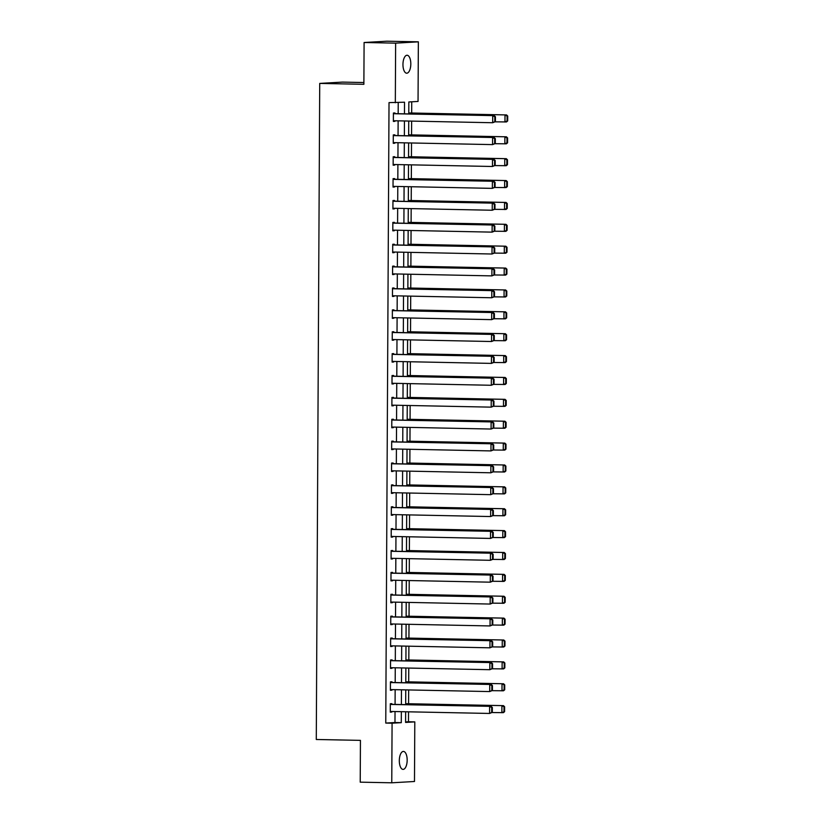 <?xml version="1.0" encoding="UTF-8"?>
<svg xmlns="http://www.w3.org/2000/svg" width="824" height="824" viewBox="0 0 824 824"><rect width="100%" height="100%" fill="white"/><g stroke="black" fill="none" stroke-linecap="round" stroke-linejoin="round"><path stroke-width="1.24" d="M399.31 760.634A8.982 3.924 -88.8 0 1 403.42 751.426A8.982 3.924 -88.8 0 1 407.169 760.181A8.982 3.924 -88.8 0 1 403.06 769.389A8.982 3.924 -88.8 0 1 399.31 760.634M402.957 64.457A8.982 3.924 -88.8 0 1 407.066 55.249A8.982 3.924 -88.8 0 1 410.816 64.004A8.982 3.924 -88.8 0 1 406.706 73.202A8.982 3.924 -88.8 0 1 402.957 64.457M363.889 82.534L342.444 82.101L319.722 83.409L316.282 739.489L360.438 740.374L360.222 782.161L391.761 782.8L392.08 723.194L401.288 722.669L401.35 711.679M319.722 83.409L363.878 84.305L364.095 42.508L386.817 41.2L418.355 41.839L418.046 101.434L408.838 101.97L408.776 113.918M405.593 721.927L408.488 721.762L408.539 711.823M408.58 703.737L408.653 689.946M408.694 681.86L408.766 668.058M408.817 659.972L408.889 646.181M408.931 638.095L409.003 624.304M409.044 616.218L409.116 602.426M409.157 594.341L409.229 580.549M409.271 572.464L409.343 558.672M409.384 550.587L409.456 536.795M409.497 528.709L409.569 514.918M409.61 506.832L409.683 493.04M409.724 484.955L409.806 471.153M409.847 463.067L409.919 449.276M409.961 441.19L410.033 427.399M410.074 419.313L410.146 405.521M410.187 397.436L410.259 383.644M410.301 375.559L410.373 361.767M410.414 353.681L410.486 339.89M410.527 331.804L410.599 318.012M410.64 309.927L410.713 296.135M410.764 288.05L410.836 274.248M410.877 266.162L410.949 252.371M410.991 244.285L411.063 230.493M411.104 222.408L411.176 208.616M411.217 200.531L411.289 186.739M411.331 178.653L411.403 164.862M411.444 156.776L411.516 142.985M411.557 134.899L411.629 121.107M411.681 113.022L411.732 101.805M408.488 721.762L414.802 721.886L414.482 781.492L391.761 782.8M404.471 113.825L404.533 102.217L389.021 102.619L385.766 723.07L394.974 722.535L395.036 711.545M395.077 704.417L395.149 689.667M395.19 682.54L395.262 667.79M395.304 660.663L395.376 645.913M395.417 638.785L395.499 624.036M395.53 616.898L395.613 602.159M395.644 595.021L395.726 580.281M395.757 573.144L395.839 558.404M395.881 551.266L395.953 536.517M395.994 529.389L396.066 514.639M396.107 507.512L396.179 492.762M396.22 485.635L396.293 470.885M396.334 463.757L396.416 449.008M396.447 441.88L396.529 427.131M396.56 419.993L396.643 405.253M396.674 398.116L396.756 383.376M396.797 376.238L396.869 361.499M396.911 354.361L396.983 339.612M397.024 332.484L397.096 317.734M397.137 310.607L397.209 295.857M397.25 288.73L397.333 273.98M397.364 266.852L397.446 252.103M397.477 244.975L397.559 230.226M397.59 223.088L397.673 208.348M397.714 201.21L397.786 186.471M397.827 179.333L397.899 164.594M397.941 157.456L398.013 142.707M398.054 135.579L398.126 120.829M398.167 113.702L398.229 102.578M394.943 113.64L394.943 112.94L393.409 113.022L393.367 121.437L394.902 121.344L394.902 120.767M394.83 135.517L394.83 134.817L393.295 134.899L393.254 143.314L394.789 143.232L394.789 142.645M394.717 157.394L394.717 156.694L393.182 156.776L393.141 165.191L394.675 165.109L394.675 164.522M394.603 179.272L394.603 178.571L393.069 178.653L393.027 187.069L394.562 186.986L394.562 186.399M394.49 201.149L394.49 200.448L392.955 200.541L392.914 208.956L394.449 208.863L394.449 208.276M394.377 223.026L394.377 222.326L392.842 222.418L392.801 230.833L394.336 230.741L394.336 230.164M394.253 244.903L394.263 244.203L392.729 244.295L392.677 252.71L394.212 252.618L394.222 252.041M394.14 266.78L394.15 266.08L392.615 266.173L392.564 274.588L394.099 274.495L394.109 273.918M394.026 288.668L394.037 287.957L392.492 288.05L392.451 296.465L393.985 296.372L393.996 295.795M393.913 310.545L393.913 309.845L392.378 309.927L392.337 318.342L393.872 318.249L393.872 317.673M393.8 332.422L393.8 331.722L392.265 331.804L392.224 340.219L393.759 340.137L393.759 339.55M393.687 354.299L393.687 353.599L392.152 353.681L392.111 362.097L393.645 362.014L393.645 361.427M393.573 376.177L393.573 375.476L392.039 375.559L391.997 383.974L393.532 383.891L393.532 383.304M393.46 398.054L393.46 397.353L391.925 397.446L391.884 405.861L393.419 405.769L393.419 405.181M393.336 419.931L393.347 419.231L391.812 419.323L391.761 427.738L393.295 427.646L393.306 427.069M393.223 441.808L393.233 441.108L391.699 441.201L391.647 449.616L393.182 449.523L393.192 448.946M393.11 463.685L393.12 462.985L391.575 463.078L391.534 471.493L393.069 471.4L393.079 470.823M392.997 485.573L392.997 484.862L391.462 484.955L391.421 493.37L392.955 493.277L392.955 492.701M392.883 507.45L392.883 506.75L391.349 506.832L391.307 515.247L392.842 515.165L392.842 514.578M392.77 529.327L392.77 528.627L391.235 528.709L391.194 537.124L392.729 537.042L392.729 536.455M392.657 551.204L392.657 550.504L391.122 550.587L391.081 559.002L392.615 558.919L392.615 558.332M392.543 573.082L392.543 572.381L391.009 572.464L390.967 580.879L392.502 580.796L392.502 580.209M392.42 594.959L392.43 594.259L390.895 594.351L390.844 602.766L392.389 602.674L392.389 602.087M392.306 616.836L392.317 616.136L390.782 616.228L390.731 624.644L392.265 624.551L392.276 623.974M392.193 638.713L392.203 638.013L390.669 638.106L390.617 646.521L392.152 646.428L392.162 645.851M392.08 660.591L392.08 659.89L390.545 659.983L390.504 668.398L392.039 668.305L392.039 667.728M391.966 682.478L391.966 681.767L390.432 681.86L390.391 690.275L391.925 690.182L391.925 689.606M391.853 704.355L391.853 703.655L390.318 703.737L390.277 712.152L391.812 712.07L391.812 711.483M364.095 42.508L395.633 43.147L418.355 41.839M385.766 723.07L392.08 723.194M395.324 102.743L395.633 43.147M401.381 704.541L401.463 689.801M401.494 682.663L401.576 667.914M401.607 660.786L401.69 646.037M401.721 638.909L401.803 624.159M401.844 617.032L401.916 602.282M401.958 595.155L402.03 580.405M402.071 573.277L402.143 558.528M402.184 551.39L402.256 536.651M402.297 529.513L402.38 514.773M402.411 507.636L402.493 492.896M402.524 485.758L402.606 471.009M402.637 463.881L402.72 449.132M402.761 442.004L402.833 427.254M402.874 420.127L402.946 405.377M402.988 398.25L403.06 383.5M403.101 376.372L403.173 361.623M403.214 354.485L403.297 339.746M403.327 332.608L403.41 317.868M403.441 310.73L403.523 295.991M403.554 288.853L403.636 274.104M403.678 266.976L403.75 252.226M403.791 245.099L403.863 230.349M403.904 223.222L403.976 208.472M404.017 201.344L404.09 186.595M404.131 179.467L404.213 164.718M404.244 157.58L404.327 142.84M404.357 135.703L404.44 120.963M405.645 711.761L405.583 722.421L414.802 721.886M408.735 121.046L408.653 135.795M408.622 142.923L408.539 157.672M408.508 164.8L408.426 179.55M408.395 186.677L408.313 201.427M408.271 208.554L408.199 223.304M408.158 230.442L408.086 245.181M408.045 252.319L407.973 267.058M407.932 274.196L407.859 288.946M407.818 296.074L407.736 310.823M407.705 317.951L407.623 332.7M407.592 339.828L407.509 354.577M407.478 361.705L407.396 376.455M407.355 383.582L407.283 398.332M407.241 405.459L407.169 420.209M407.128 427.347L407.056 442.086M407.015 449.224L406.943 463.964M406.901 471.101L406.829 485.851M406.788 492.979L406.706 507.728M406.675 514.856L406.593 529.605M406.562 536.733L406.479 551.483M406.448 558.61L406.366 573.36M406.325 580.487L406.253 595.237M406.211 602.365L406.139 617.114M406.098 624.252L406.026 638.991M405.985 646.129L405.913 660.869M405.872 668.006L405.789 682.756M405.758 689.884L405.676 704.633M394.974 722.535L401.288 722.669M393.367 121.313L394.902 121.344M393.254 143.201L394.789 143.232M393.141 165.078L394.675 165.109M393.027 186.955L394.562 186.986M392.914 208.833L394.449 208.863M392.801 230.71L394.336 230.741M392.677 252.587L394.212 252.618M392.564 274.464L394.099 274.495M392.451 296.341L393.985 296.372M392.337 318.229L393.872 318.249M392.224 340.106L393.759 340.137M392.111 361.983L393.645 362.014M391.997 383.86L393.532 383.891M391.884 405.738L393.419 405.769M391.771 427.615L393.295 427.646M391.647 449.492L393.182 449.523M391.534 471.369L393.069 471.4M391.421 493.246L392.955 493.277M391.307 515.134L392.842 515.165M391.194 537.011L392.729 537.042M391.081 558.888L392.615 558.919M390.967 580.766L392.502 580.796M390.854 602.643L392.389 602.674M390.731 624.52L392.265 624.551M390.617 646.397L392.152 646.428M390.504 668.274L392.039 668.305M390.391 690.151L391.925 690.182M390.277 712.039L391.812 712.07M393.409 113.722L494.256 115.638L393.409 113.609M495.409 121.653L492.69 122.735L492.721 115.721L494.822 116.781L494.791 121.684L495.409 121.653L495.43 116.74L494.822 116.781M393.378 120.737L492.69 122.735L494.791 121.684M494.256 115.638L495.43 116.74M507.687 120.943L507.718 116.04L507.1 116.071L507.069 120.984L507.687 120.943L506.502 121.942L495.193 121.828M408.776 113.084L506.544 114.927L408.776 112.96M507.069 120.984L504.968 122.024L505.009 115.01L507.1 116.071M507.718 116.04L506.544 114.927M393.295 135.6L494.143 137.515L393.295 135.486M495.296 143.53L492.567 144.612L492.608 137.598L494.699 138.659L494.678 143.572L495.296 143.53L495.317 138.628L494.699 138.659M393.254 142.614L492.567 144.612L494.678 143.572M494.143 137.515L495.317 138.628M393.182 157.477L494.029 159.393L393.182 157.363M495.173 165.408L492.453 166.489L492.495 159.475L494.585 160.536L494.565 165.449L495.173 165.408L495.203 160.505L494.585 160.536M393.141 164.491L492.453 166.489L494.565 165.449M494.029 159.393L495.203 160.505M507.574 142.82L507.594 137.917L506.987 137.948L506.956 142.861L507.574 142.82L506.389 143.819L495.08 143.706M408.663 134.961L506.42 136.805L408.663 134.837M506.956 142.861L504.854 143.901L504.885 136.897L506.987 137.948M507.594 137.917L506.42 136.805M507.46 164.707L507.481 159.794L506.873 159.825L506.842 164.738L507.46 164.707L506.276 165.696L494.966 165.583M408.549 156.838L506.307 158.682L408.549 156.715M506.842 164.738L504.741 165.778L504.772 158.775L506.873 159.825M507.481 159.794L506.307 158.682M393.069 179.364L493.916 181.27L393.069 179.241M495.059 187.285L492.34 188.366L492.381 181.352L494.472 182.413L494.452 187.326L495.059 187.285L495.09 182.382L494.472 182.413M393.027 186.368L492.34 188.366L494.452 187.326M493.916 181.27L495.09 182.382M392.955 201.241L493.803 203.147L392.955 201.118M494.946 209.162L492.227 210.244L492.268 203.24L494.359 204.29L494.338 209.203L494.946 209.162L494.977 204.259L494.359 204.29M392.914 208.245L492.227 210.244L494.338 209.203M493.803 203.147L494.977 204.259M392.832 223.119L493.689 225.024L392.842 222.995M494.833 231.05L492.113 232.131L492.155 225.117L494.246 226.167L494.215 231.081L494.833 231.05L494.863 226.137L494.246 226.167M392.801 230.133L492.113 232.131L494.215 231.081M493.689 225.024L494.863 226.137M507.347 186.585L507.368 181.671L506.76 181.713L506.729 186.615L507.347 186.585L506.163 187.573L494.853 187.47M408.436 178.715L506.194 180.559L408.436 178.592M506.729 186.615L504.628 187.666L504.659 180.652L506.76 181.713M507.368 181.671L506.194 180.559M507.234 208.462L507.254 203.549L506.636 203.59L506.616 208.493L507.234 208.462L506.049 209.451L494.74 209.347M408.323 200.593L506.08 202.436L408.323 200.469M506.616 208.493L504.504 209.543L504.546 202.529L506.636 203.59M507.254 203.549L506.08 202.436M507.11 230.339L507.141 225.426L506.523 225.467L506.502 230.37L507.11 230.339L505.926 231.328L494.627 231.225M408.199 222.47L505.967 224.313L408.199 222.356M506.502 230.37L504.391 231.42L504.432 224.406L506.523 225.467M507.141 225.426L505.967 224.313M392.718 244.996L493.566 246.901L392.718 244.872M494.719 252.927L492 254.008L492.031 246.994L494.132 248.055L494.101 252.958L494.719 252.927L494.74 248.014L494.132 248.055M392.688 252.01L492 254.008L494.101 252.958M493.566 246.901L494.74 248.014M506.997 252.216L507.028 247.303L506.41 247.344L506.389 252.247L506.997 252.216L505.812 253.205L494.503 253.102M408.086 244.347L505.854 246.201L408.086 244.234M506.389 252.247L504.278 253.298L504.319 246.283L506.41 247.344M507.028 247.303L505.854 246.201M392.605 266.873L493.452 268.779L392.605 266.749M494.606 274.804L491.887 275.886L491.918 268.871L494.019 269.932L493.988 274.835L494.606 274.804L494.627 269.891L494.019 269.932M392.574 273.887L491.887 275.886L493.988 274.835M493.452 268.779L494.627 269.891M506.884 274.093L506.914 269.191L506.297 269.221L506.276 274.135L506.884 274.093L505.699 275.082L494.39 274.979M407.973 266.224L505.74 268.078L407.973 266.111M506.276 274.135L504.164 275.175L504.206 268.161L506.297 269.221M506.914 269.191L505.74 268.078M392.492 288.75L493.339 290.656L392.492 288.637M494.493 296.681L491.774 297.763L491.804 290.748L493.906 291.809L493.875 296.712L494.493 296.681L494.513 291.768L493.906 291.809M392.461 295.764L491.774 297.763L493.875 296.712M493.339 290.656L494.513 291.768M506.77 295.971L506.801 291.068L506.183 291.099L506.152 296.012L506.77 295.971L505.586 296.97L494.276 296.856M407.859 288.101L505.627 289.955L407.859 287.988M506.152 296.012L504.051 297.052L504.092 290.038L506.183 291.099M506.801 291.068L505.627 289.955M392.378 310.627L493.226 312.543L392.378 310.514M494.379 318.558L491.65 319.64L491.691 312.626L493.782 313.687L493.761 318.589L494.379 318.558L494.4 313.645L493.782 313.687M392.337 317.642L491.65 319.64L493.761 318.589M493.226 312.543L494.4 313.645M506.657 317.848L506.678 312.945L506.07 312.976L506.039 317.889L506.657 317.848L505.473 318.847L494.163 318.733M407.746 309.989L505.503 311.832L407.746 309.865M506.039 317.889L503.938 318.929L503.969 311.915L506.07 312.976M506.678 312.945L505.503 311.832M392.265 332.505L493.113 334.42L392.265 332.391M494.256 340.436L491.537 341.517L491.578 334.503L493.669 335.564L493.648 340.477L494.256 340.436L494.287 335.533L493.669 335.564M392.224 339.519L491.537 341.517L493.648 340.477M493.113 334.42L494.287 335.533M506.544 339.725L506.564 334.822L505.957 334.853L505.926 339.766L506.544 339.725L505.359 340.724L494.05 340.611M407.633 331.866L505.39 333.71L407.633 331.742M505.926 339.766L503.825 340.806L503.855 333.802L505.957 334.853M506.564 334.822L505.39 333.71M392.152 354.382L492.999 356.298L392.152 354.269M494.143 362.313L491.423 363.394L491.464 356.38L493.555 357.441L493.535 362.354L494.143 362.313L494.173 357.41L493.555 357.441M392.111 361.396L491.423 363.394L493.535 362.354M492.999 356.298L494.173 357.41M506.43 361.612L506.451 356.699L505.843 356.73L505.812 361.643L506.43 361.612L505.246 362.601L493.937 362.488M407.519 353.743L505.277 355.587L407.519 353.62M505.812 361.643L503.711 362.694L503.742 355.68L505.843 356.73M506.451 356.699L505.277 355.587M392.039 376.269L492.886 378.175L392.039 376.146M494.029 384.19L491.31 385.272L491.351 378.257L493.442 379.318L493.422 384.231L494.029 384.19L494.06 379.287L493.442 379.318M391.997 383.273L491.31 385.272L493.422 384.231M492.886 378.175L494.06 379.287M506.317 383.49L506.338 378.577L505.72 378.618L505.699 383.521L506.317 383.49L505.133 384.478L493.823 384.375M407.406 375.62L505.163 377.464L407.406 375.497M505.699 383.521L503.598 384.571L503.629 377.557L505.72 378.618M506.338 378.577L505.163 377.464M391.915 398.147L492.773 400.052L391.925 398.023M493.916 406.067L491.197 407.149L491.238 400.145L493.329 401.195L493.298 406.108L493.916 406.067L493.947 401.164L493.329 401.195M391.884 405.151L491.197 407.149L493.298 406.108M492.773 400.052L493.947 401.164M506.194 405.367L506.224 400.454L505.606 400.495L505.586 405.398L506.194 405.367L505.009 406.356L493.71 406.253M407.283 397.498L505.05 399.341L407.283 397.374M505.586 405.398L503.474 406.448L503.516 399.434L505.606 400.495M506.224 400.454L505.05 399.341M391.802 420.024L492.649 421.929L391.802 419.9M493.803 427.955L491.083 429.036L491.114 422.022L493.216 423.072L493.185 427.986L493.803 427.955L493.823 423.042L493.216 423.072M391.771 427.038L491.083 429.036L493.185 427.986M492.649 421.929L493.823 423.042M506.08 427.244L506.111 422.331L505.493 422.372L505.473 427.275L506.08 427.244L504.896 428.233L493.586 428.13M407.169 419.375L504.937 421.219L407.169 419.262M505.473 427.275L503.361 428.326L503.402 421.311L505.493 422.372M506.111 422.331L504.937 421.219M391.688 441.901L492.536 443.806L391.688 441.777M493.689 449.832L490.97 450.913L491.001 443.899L493.102 444.96L493.071 449.863L493.689 449.832L493.71 444.919L493.102 444.96M391.658 448.915L490.97 450.913L493.071 449.863M492.536 443.806L493.71 444.919M505.967 449.121L505.998 444.208L505.38 444.249L505.359 449.152L505.967 449.121L504.782 450.11L493.473 450.007M407.056 441.252L504.824 443.106L407.056 441.139M505.359 449.152L503.248 450.203L503.289 443.188L505.38 444.249M505.998 444.208L504.824 443.106M391.575 463.778L492.422 465.684L391.575 463.654M493.576 471.709L490.857 472.791L490.888 465.776L492.989 466.837L492.958 471.74L493.576 471.709L493.597 466.796L492.989 466.837M391.544 470.792L490.857 472.791L492.958 471.74M492.422 465.684L493.597 466.796M505.854 470.998L505.885 466.096L505.267 466.127L505.246 471.04L505.854 470.998L504.669 471.987L493.36 471.884M406.943 463.129L504.71 464.983L406.943 463.016M505.246 471.04L503.134 472.08L503.176 465.066L505.267 466.127M505.885 466.096L504.71 464.983M391.462 485.655L492.309 487.561L391.462 485.542M493.463 493.586L490.743 494.668L490.774 487.654L492.865 488.714L492.845 493.617L493.463 493.586L493.483 488.673L492.865 488.714M391.421 492.67L490.743 494.668L492.845 493.617M492.309 487.561L493.483 488.673M505.74 492.876L505.761 487.973L505.153 488.004L505.122 492.917L505.74 492.876L504.556 493.875L493.246 493.761M406.829 485.006L504.597 486.86L406.829 484.893M505.122 492.917L503.021 493.957L503.052 486.943L505.153 488.004M505.761 487.973L504.597 486.86M391.349 507.533L492.196 509.448L391.349 507.419M493.339 515.463L490.62 516.545L490.661 509.531L492.752 510.592L492.731 515.494L493.339 515.463L493.37 510.55L492.752 510.592M391.307 514.547L490.62 516.545L492.731 515.494M492.196 509.448L493.37 510.55M505.627 514.753L505.648 509.85L505.04 509.881L505.009 514.794L505.627 514.753L504.442 515.752L493.133 515.639M406.716 506.894L504.473 508.738L406.716 506.77M505.009 514.794L502.908 515.834L502.939 508.82L505.04 509.881M505.648 509.85L504.473 508.738M391.235 529.41L492.083 531.326L391.235 529.296M493.226 537.341L490.507 538.422L490.548 531.408L492.639 532.469L492.618 537.382L493.226 537.341L493.257 532.438L492.639 532.469M391.194 536.424L490.507 538.422L492.618 537.382M492.083 531.326L493.257 532.438M505.514 536.63L505.534 531.727L504.927 531.758L504.896 536.671L505.514 536.63L504.329 537.629L493.02 537.516M406.603 528.771L504.36 530.615L406.603 528.648M504.896 536.671L502.794 537.712L502.825 530.707L504.927 531.758M505.534 531.727L504.36 530.615M391.122 551.287L491.969 553.203L391.122 551.174M493.113 559.218L490.393 560.299L490.435 553.285L492.525 554.346L492.505 559.259L493.113 559.218L493.143 554.315L492.525 554.346M391.081 558.301L490.393 560.299L492.505 559.259M491.969 553.203L493.143 554.315M505.4 558.518L505.421 553.604L504.813 553.635L504.782 558.548L505.4 558.518L504.216 559.506L492.907 559.393M406.489 550.648L504.247 552.492L406.489 550.525M504.782 558.548L502.681 559.599L502.712 552.585L504.813 553.635M505.421 553.604L504.247 552.492M391.009 573.174L491.856 575.08L391.009 573.051M492.999 581.095L490.28 582.177L490.321 575.173L492.412 576.223L492.392 581.136L492.999 581.095L493.03 576.192L492.412 576.223M390.967 580.178L490.28 582.177L492.392 581.136M491.856 575.08L493.03 576.192M505.287 580.395L505.308 575.482L504.69 575.523L504.669 580.426L505.287 580.395L504.092 581.384L492.793 581.281M406.366 572.526L504.134 574.369L406.376 572.402M504.669 580.426L502.558 581.476L502.599 574.462L504.69 575.523M505.308 575.482L504.134 574.369M390.885 595.052L491.743 596.957L390.885 594.928M492.886 602.983L490.167 604.054L490.198 597.05L492.299 598.1L492.268 603.014L492.886 602.983L492.917 598.069L492.299 598.1M390.854 602.056L490.167 604.054L492.268 603.014M491.743 596.957L492.917 598.069M505.163 602.272L505.194 597.359L504.576 597.4L504.556 602.303L505.163 602.272L503.979 603.261L492.68 603.158M406.253 594.403L504.02 596.246L406.253 594.279M504.556 602.303L502.444 603.353L502.486 596.339L504.576 597.4M505.194 597.359L504.02 596.246M390.772 616.929L491.619 618.834L390.772 616.805M492.773 624.86L490.053 625.941L490.084 618.927L492.186 619.978L492.155 624.891L492.773 624.86L492.793 619.947L492.186 619.978M390.741 623.943L490.053 625.941L492.155 624.891M491.619 618.834L492.793 619.947M505.05 624.149L505.081 619.236L504.463 619.277L504.442 624.18L505.05 624.149L503.866 625.138L492.556 625.035M406.139 616.28L503.907 618.124L406.139 616.167M504.442 624.18L502.331 625.231L502.372 618.216L504.463 619.277M505.081 619.236L503.907 618.124M390.658 638.806L491.506 640.712L390.658 638.682M492.659 646.737L489.94 647.819L489.971 640.804L492.072 641.865L492.041 646.768L492.659 646.737L492.68 641.824L492.072 641.865M390.627 645.82L489.94 647.819L492.041 646.768M491.506 640.712L492.68 641.824M504.937 646.026L504.968 641.113L504.35 641.154L504.329 646.057L504.937 646.026L503.752 647.015L492.443 646.912M406.026 638.157L503.794 640.011L406.026 638.044M504.329 646.057L502.218 647.108L502.259 640.094L504.35 641.154M504.968 641.113L503.794 640.011M390.545 660.683L491.392 662.589L390.545 660.56M492.546 668.614L489.827 669.696L489.858 662.681L491.959 663.742L491.928 668.645L492.546 668.614L492.567 663.701L491.959 663.742M390.504 667.697L489.827 669.696L491.928 668.645M491.392 662.589L492.567 663.701M504.824 667.904L504.854 663.001L504.237 663.032L504.206 667.945L504.824 667.904L503.639 668.903L492.33 668.789M405.913 660.034L503.68 661.888L405.913 659.921M504.206 667.945L502.104 668.985L502.135 661.971L504.237 663.032M504.854 663.001L503.68 661.888M390.432 682.56L491.279 684.466L390.432 682.447M492.433 690.491L489.703 691.573L489.744 684.559L491.835 685.62L491.815 690.522L492.433 690.491L492.453 685.578L491.835 685.62M390.391 689.575L489.703 691.573L491.815 690.522M491.279 684.466L492.453 685.578M504.71 689.781L504.731 684.878L504.123 684.909L504.092 689.822L504.71 689.781L503.526 690.78L492.216 690.666M405.799 681.911L503.557 683.766L405.799 681.798M504.092 689.822L501.991 690.862L502.022 683.848L504.123 684.909M504.731 684.878L503.557 683.766M390.318 704.438L491.166 706.353L390.318 704.324M492.309 712.369L489.59 713.45L489.631 706.436L491.722 707.497L491.701 712.399L492.309 712.369L492.34 707.466L491.722 707.497M390.277 711.452L489.59 713.45L491.701 712.399M491.166 706.353L492.34 707.466M504.597 711.658L504.618 706.755L504.01 706.786L503.979 711.699L504.597 711.658L503.413 712.657L492.103 712.544M405.686 703.799L503.443 705.643L405.686 703.675M503.979 711.699L501.878 712.739L501.909 705.735L504.01 706.786M504.618 706.755L503.443 705.643"/></g></svg>
